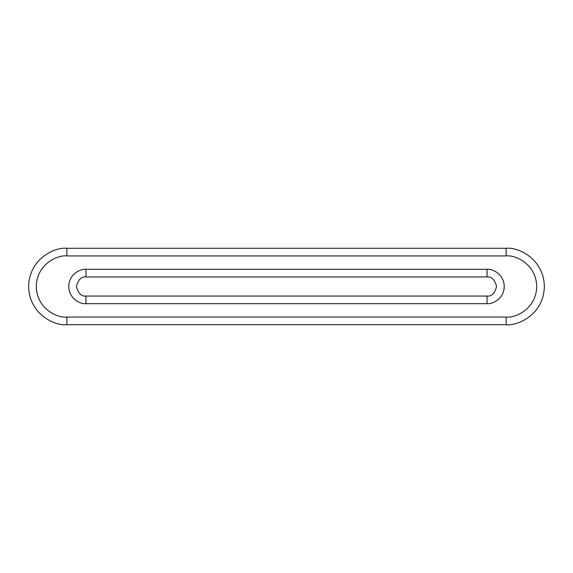<?xml version="1.0" encoding="UTF-8"?>
<svg xmlns="http://www.w3.org/2000/svg" width="573" height="573" viewBox="0 0 573 573"><rect width="100%" height="100%" fill="white"/><g stroke="black" fill="none" stroke-linecap="round" stroke-linejoin="round"><path stroke-width="0.43" stroke-dasharray="2.87 2.15" d="M66.848 248.302C55.674 246.762 29.173 258.222 28.65 286.5C29.173 314.778 55.674 326.238 66.848 324.698L506.152 324.698C517.326 326.238 543.827 314.778 544.35 286.5C543.827 258.222 517.326 246.762 506.152 248.302L66.848 248.302L66.848 255.938L506.152 255.938C515.091 254.713 536.292 263.881 536.708 286.5C536.292 309.119 515.091 318.287 506.152 317.062L66.848 317.062C57.909 318.287 36.708 309.119 36.292 286.5C36.708 263.881 57.909 254.713 66.848 255.938C57.909 254.713 36.708 263.881 36.292 286.5C36.708 309.119 57.909 318.287 66.848 317.062L66.848 324.698C55.674 326.238 29.173 314.778 28.65 286.5C29.173 258.222 55.674 246.762 66.848 248.302L506.152 248.302L506.152 255.938L66.848 255.938L66.848 248.302M85.95 296.048C81.438 296.592 78.25 293.412 76.402 286.5C78.25 279.588 81.438 276.408 85.95 276.952L487.05 276.952C491.562 276.408 494.75 279.588 496.598 286.5C494.75 293.412 491.562 296.592 487.05 296.048L85.95 296.048L487.05 296.048C491.562 296.592 494.75 293.412 496.598 286.5C494.75 279.588 491.562 276.408 487.05 276.952L487.05 269.31L85.95 269.31C80.922 268.622 68.996 273.779 68.76 286.5C68.996 299.221 80.922 304.378 85.95 303.69L487.05 303.69C492.078 304.378 504.004 299.221 504.24 286.5C504.004 273.779 492.078 268.622 487.05 269.31C492.078 268.622 504.004 273.779 504.24 286.5C504.004 299.221 492.078 304.378 487.05 303.69L487.05 296.048L487.05 303.69L85.95 303.69L85.95 296.048L85.95 303.69C80.922 304.378 68.996 299.221 68.76 286.5C68.996 273.779 80.922 268.622 85.95 269.31L487.05 269.31L487.05 276.952L85.95 276.952L85.95 269.31L85.95 276.952C81.438 276.408 78.25 279.588 76.402 286.5C78.25 293.412 81.438 296.592 85.95 296.048M66.848 324.698L66.848 317.062L506.152 317.062L506.152 324.698L66.848 324.698M506.152 324.698L506.152 317.062C515.091 318.287 536.292 309.119 536.708 286.5C536.292 263.881 515.091 254.713 506.152 255.938L506.152 248.302C517.326 246.762 543.827 258.222 544.35 286.5C543.827 314.778 517.326 326.238 506.152 324.698"/><path stroke-width="0.86" d="M66.848 324.698C55.674 326.238 29.173 314.778 28.65 286.5C29.173 258.222 55.674 246.762 66.848 248.302L506.152 248.302C517.326 246.762 543.827 258.222 544.35 286.5C543.827 314.778 517.326 326.238 506.152 324.698L66.848 324.698L506.152 324.698C517.326 326.238 543.827 314.778 544.35 286.5C543.827 258.222 517.326 246.762 506.152 248.302L506.152 255.938L66.848 255.938C57.909 254.713 36.708 263.881 36.292 286.5C36.708 309.119 57.909 318.287 66.848 317.062L506.152 317.062C515.091 318.287 536.292 309.119 536.708 286.5C536.292 263.881 515.091 254.713 506.152 255.938C515.091 254.713 536.292 263.881 536.708 286.5C536.292 309.119 515.091 318.287 506.152 317.062L506.152 324.698L506.152 317.062L66.848 317.062L66.848 324.698L66.848 317.062C57.909 318.287 36.708 309.119 36.292 286.5C36.708 263.881 57.909 254.713 66.848 255.938L506.152 255.938L506.152 248.302L66.848 248.302L66.848 255.938L66.848 248.302C55.674 246.762 29.173 258.222 28.65 286.5C29.173 314.778 55.674 326.238 66.848 324.698M85.95 276.952C81.438 276.408 78.25 279.588 76.402 286.5C78.25 293.412 81.438 296.592 85.95 296.048L487.05 296.048C491.562 296.592 494.75 293.412 496.598 286.5C494.75 279.588 491.562 276.408 487.05 276.952L85.95 276.952L85.95 269.31L487.05 269.31C492.078 268.622 504.004 273.779 504.24 286.5C504.004 299.221 492.078 304.378 487.05 303.69L85.95 303.69C80.922 304.378 68.996 299.221 68.76 286.5C68.996 273.779 80.922 268.622 85.95 269.31C80.922 268.622 68.996 273.779 68.76 286.5C68.996 299.221 80.922 304.378 85.95 303.69L487.05 303.69L487.05 296.048L85.95 296.048L85.95 303.69L85.95 296.048C81.438 296.592 78.25 293.412 76.402 286.5C78.25 279.588 81.438 276.408 85.95 276.952L487.05 276.952C491.562 276.408 494.75 279.588 496.598 286.5C494.75 293.412 491.562 296.592 487.05 296.048L487.05 303.69C492.078 304.378 504.004 299.221 504.24 286.5C504.004 273.779 492.078 268.622 487.05 269.31L487.05 276.952L487.05 269.31L85.95 269.31L85.95 276.952"/></g></svg>
